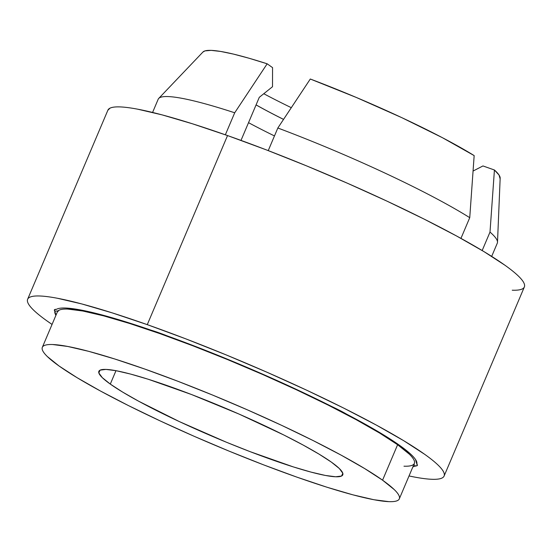 <?xml version="1.0" encoding="UTF-8"?>
<svg xmlns="http://www.w3.org/2000/svg" width="552" height="552" viewBox="0 0 552 552"><rect width="100%" height="100%" fill="white"/><g stroke="black" fill="none" stroke-linecap="round" stroke-linejoin="round"><path stroke-width="0.83" d="M403.974 466.198C407.956 466.343 410.826 465.978 412.579 465.115C414.324 464.246 414.931 462.893 414.386 461.051C413.841 459.209 412.158 456.911 409.336 454.165L397.612 444.726A193.904 22.687 -157 0 0 201.28 349.043A193.904 22.687 -157 0 0 57.38 311.88L42.331 347.332A193.904 22.687 23 0 1 186.231 384.496A193.904 22.687 23 0 1 382.564 480.178L397.612 444.726L379.679 433.092L356.219 419.706L328.136 405.092L296.507 389.809L262.545 374.442L227.555 359.58L192.889 345.8L159.873 333.622L129.782 323.527L103.762 315.889L82.821 311.017L67.765 309.079C63.784 308.941 60.913 309.299 59.167 310.169L57.339 311.977M399.31 498.856L414.359 463.404A193.904 22.687 -157 0 0 397.612 444.726L382.564 480.178A193.904 22.687 23 0 1 399.31 498.856A193.904 22.687 23 0 1 255.417 461.686A193.904 22.687 23 0 1 59.078 366.01L77.011 377.644L100.471 391.023L128.554 405.637L160.19 420.921L194.145 436.294L229.135 451.15L263.801 464.936L296.817 477.107L326.908 487.209L352.928 494.84L373.87 499.719L388.925 501.651C392.907 501.796 395.777 501.43 397.53 500.567C399.282 499.698 399.883 498.346 399.337 496.503C398.792 494.661 397.109 492.363 394.287 489.617L382.564 480.178L364.63 468.544L341.17 455.158L313.087 440.544L281.458 425.261L247.496 409.894L212.506 395.032L177.841 381.253L144.824 369.074L114.733 358.979L88.713 351.341L67.772 346.47L52.716 344.531C48.735 344.393 45.864 344.752 44.119 345.621C42.366 346.483 41.759 347.843 42.304 349.685C42.856 351.527 44.539 353.818 47.362 356.571L59.078 366.01A193.904 22.687 23 0 1 42.331 347.332M373.193 429.242L373.366 428.828L373.193 429.242M331.345 462.1A132.501 15.504 23 0 1 342.785 474.865A132.501 15.504 23 0 1 244.46 449.466A132.501 15.504 23 0 1 110.296 384.088L115.982 370.682L110.296 384.088A132.501 15.504 23 0 1 98.856 371.323A132.501 15.504 23 0 1 197.181 396.722A132.501 15.504 23 0 1 331.345 462.1L339.356 468.551L342.806 473.257L341.571 476.031L335.692 476.776L325.404 475.451L311.093 472.119L293.319 466.902L250.194 451.681L226.499 442.269L179.386 421.611L138.58 401.18L122.551 392.037L110.296 384.088L102.286 377.637L98.836 372.931L100.071 370.151L105.95 369.412L116.237 370.73L130.548 374.063L148.329 379.279L191.454 394.501L239.05 414.076L283.873 435.017L303.062 445.009L319.09 454.151L331.345 462.1M202.936 52.04L204.999 50.887L211.154 50.37L220.717 51.453L233.462 54.096L249.069 58.243L267.161 63.797L272.557 67.627L267.161 63.797A161.584 18.906 -157 0 0 202.97 51.998L158.728 98.422A184.195 21.549 23 0 1 234.703 112.78L267.161 63.797M497.504 242.224A184.195 21.549 23 0 1 497.297 243.17A184.195 21.549 -157 0 0 490.003 232.088L494.426 169.995L490.003 232.088A184.195 21.549 23 0 1 497.504 242.224L500.167 178.151A161.584 18.906 -157 0 0 494.426 169.995L482.952 165.945L494.426 169.995L499.056 175.067L500.084 178.689M310.3 79.019L356.275 97.442L401.773 117.645L442.38 137.676L474.161 155.595A161.584 18.906 -157 0 0 310.3 79.019L277.835 128.002A184.195 21.549 23 0 1 469.738 217.681L474.161 155.595M234.703 112.78L225.354 134.798L234.703 112.78A184.195 21.549 -157 0 0 158.189 99.222A184.195 21.549 23 0 1 158.728 98.422M490.003 232.088L482.172 250.539L490.003 232.088M277.835 128.002L268.237 150.613L277.835 128.002A184.195 21.549 -157 0 1 469.738 217.681L460.954 238.388L469.738 217.681M263.766 93.723A148.019 17.319 -157 0 0 291.297 107.681M283.549 119.37A132.501 15.504 23 0 1 256.073 104.887A132.501 15.504 -157 0 0 283.549 119.37M272.515 86.698L272.557 67.627L272.515 86.698M482.952 165.945L473.064 171.058L482.952 165.945M283.535 119.398A132.501 15.504 23 0 1 256.066 104.915A132.501 15.504 -157 0 0 283.535 119.398M248.524 122.668A149.302 17.471 -157 0 0 274.468 135.937A149.302 17.471 23 0 1 248.524 122.668M241.003 140.394L259.288 97.325L272.509 86.726L259.288 97.325L241.003 140.394M58.119 310.859L54.883 311.204A38.778 4.54 23 0 1 54.372 309.886A38.778 4.54 23 0 1 56.456 309.327C58.402 308.182 61.976 307.781 67.185 308.119C72.395 308.458 79.095 309.527 87.285 311.328L115.63 318.773L150.655 330.041A38.778 4.54 23 0 1 158.5 332.628A38.778 4.54 23 0 1 167.387 335.947L208.518 351.562L251.16 369.171L292.96 387.814L339.873 410.488L377.216 431.077C386.179 436.363 393.707 441.172 399.8 445.505C405.892 449.839 410.377 453.571 413.262 456.711C416.146 459.851 417.346 462.307 416.857 464.073L417.284 465.536L412.903 466.826A196.484 22.991 23 0 0 415.283 465.957L413.89 464.508M69.538 308.313L66.633 309.051M512.228 290.214C516.879 290.38 520.226 289.959 522.275 288.951C524.324 287.944 525.035 286.364 524.4 284.218C523.765 282.065 521.806 279.395 518.521 276.186C515.23 272.985 510.683 269.314 504.866 265.181L483.952 251.608L456.594 236.001L423.832 218.958L386.938 201.121L347.318 183.195L306.505 165.855L266.057 149.771L227.534 135.564A226.216 26.468 -157 0 0 107.895 110.172L27.634 299.246A226.216 26.468 23 0 1 147.274 324.645L227.534 135.564L192.42 123.779L162.053 114.864L137.614 109.172C130.541 107.833 124.676 107.081 120.032 106.909C115.382 106.743 112.028 107.164 109.986 108.171L107.847 110.29M444.105 476.031L524.365 286.95A226.216 26.468 -157 0 0 227.534 135.564L147.274 324.645A226.216 26.468 23 0 1 444.105 476.031A226.216 26.468 23 0 1 409.032 475.955L414.386 477.031C421.459 478.37 427.324 479.122 431.968 479.288C436.618 479.46 439.972 479.039 442.014 478.032C444.063 477.018 444.774 475.444 444.139 473.299C443.511 471.146 441.552 468.476 438.26 465.267C434.976 462.065 430.422 458.395 424.605 454.261L403.691 440.689L376.333 425.081L343.579 408.031L306.677 390.202L267.065 372.276L226.244 354.936L185.796 338.852L147.274 324.645L112.159 312.86L81.793 303.945L57.353 298.252C50.28 296.914 44.422 296.155 39.772 295.989C35.121 295.824 31.774 296.245 29.725 297.252C27.676 298.259 26.965 299.839 27.6 301.985C28.235 304.131 30.194 306.808 33.479 310.01C36.77 313.212 41.317 316.882 47.134 321.022L52.054 324.424A226.216 26.468 23 0 1 27.634 299.246M54.883 311.204A196.484 22.991 23 0 0 55.931 315.295L54.455 309.748L56.456 309.327A196.484 22.991 23 0 1 57.318 308.906A196.484 22.991 23 0 1 150.655 330.041A38.778 4.54 23 0 1 158.5 332.628A38.778 4.54 23 0 1 167.387 335.947A196.484 22.991 23 0 1 331.586 406.444A38.778 4.54 23 0 1 346.76 414.235A196.484 22.991 23 0 1 416.539 461.389A196.484 22.991 23 0 1 416.857 464.073A38.778 4.54 23 0 1 417.367 465.398A38.778 4.54 23 0 1 415.283 465.957M404.105 449.597L403.208 447.989M416.857 464.073L415.511 459.519M92.239 312.466L92.032 312.963M389.512 439.233L389.719 438.736M158.189 99.222L152.58 112.449M497.297 243.17L491.687 256.39"/></g></svg>
